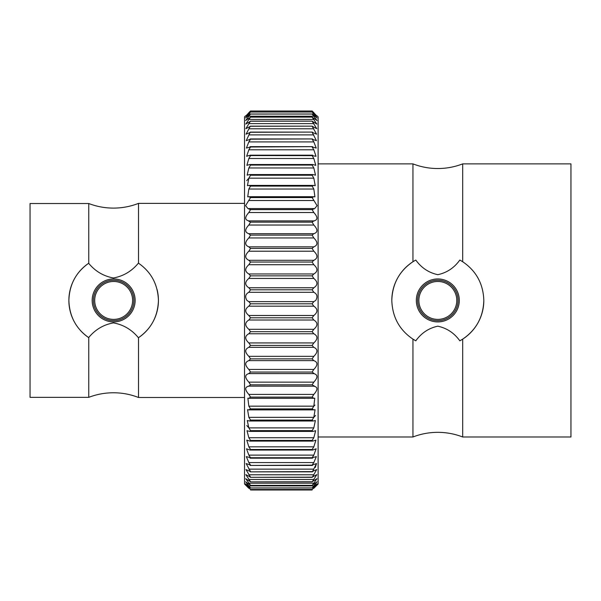 <?xml version="1.0" encoding="UTF-8"?>
<svg xmlns="http://www.w3.org/2000/svg" width="601" height="601" viewBox="0 0 601 601"><rect width="100%" height="100%" fill="white"/><g stroke="black" fill="none" stroke-linecap="round" stroke-linejoin="round"><path stroke-width="0.9" d="M88.76 397.344L88.76 337.462C95.379 329.513 103.605 324.653 113.454 322.887C123.475 324.743 131.799 329.694 138.418 337.739L138.515 337.679C151.249 328.792 157.883 316.381 158.431 300.432C157.875 284.461 151.234 272.05 138.515 263.193L138.515 203.378C130.455 206.511 122.101 208.089 113.454 208.104C104.942 208.089 96.708 206.564 88.76 203.521L30.05 203.521L30.05 397.344L88.76 397.344C96.708 394.309 104.942 392.776 113.454 392.769C122.101 392.776 130.455 394.354 138.515 397.494L138.515 337.679A44.782 44.782 0 0 0 157.049 289.397M462.687 163.878L570.95 163.878L570.95 436.987L462.687 436.987C454.687 433.899 446.393 432.352 437.813 432.337C429.234 432.352 420.948 433.899 412.947 436.987L412.947 339.129L415.794 340.82C421.436 332.992 428.776 328.116 437.813 326.185C446.889 328.146 454.228 333.022 459.833 340.82L462.687 339.129C476.232 329.926 483.279 317.027 483.82 300.432C483.272 283.822 476.225 270.923 462.687 261.736L462.687 163.878C454.687 166.965 446.393 168.52 437.813 168.528C429.234 168.52 420.948 166.965 412.947 163.878L318.117 163.878M138.515 263.193L138.418 263.125C131.747 271.209 123.423 276.159 113.454 277.978C103.56 276.182 95.326 271.321 88.76 263.403L88.76 203.521M462.687 261.736L459.833 260.045C454.198 267.873 446.851 272.749 437.813 274.68C428.738 272.726 421.399 267.843 415.794 260.045L412.947 261.736L412.947 163.878M313.827 112.635C317.959 116.699 317.959 116.699 313.827 112.635L312.122 110.997L313.82 112.793C317.959 117.082 317.959 117.315 313.82 113.484L312.122 112.019L317.058 117.931L312.122 114.07L316.99 120.501L312.122 117.142L316.885 124.084L312.122 121.214L316.765 128.659L312.122 126.27L316.614 134.196L312.122 132.273L316.442 140.679L312.122 139.192L313.827 141.919L316.246 148.056L312.122 146.997L313.827 149.799L316.028 156.29L312.122 155.636L313.827 158.499L315.78 165.343L312.82 164.516L312.122 165.065L313.827 167.972L315.517 175.154L312.956 174.568L312.122 175.237L313.827 178.174L315.24 185.679L313.82 185.416L312.122 186.092L313.827 189.037L314.939 196.865L313.82 196.707L312.122 197.571L317.08 205.662L314.623 208.637L312.122 209.606L313.827 212.536C317.959 217.149 317.959 219.936 313.82 220.905L312.122 222.145L313.827 225.037C317.959 229.469 317.959 232.354 313.82 233.699L312.122 235.111L313.827 237.951C317.959 242.18 317.959 245.148 313.82 246.846L312.122 248.431L313.827 251.21C317.959 255.207 317.959 258.235 313.82 260.293L312.122 262.036L313.827 264.733C317.959 268.489 317.959 271.562 313.82 273.958L312.122 275.851L313.827 278.451C317.959 281.937 317.959 285.039 313.82 287.766L312.122 289.802L313.827 292.289C317.208 294.069 317.839 296.781 315.72 300.432L313.82 301.642L312.122 303.805L313.827 306.172C317.959 309.064 317.959 312.182 313.82 315.51L312.122 317.794L313.827 320.025C317.959 322.594 317.959 325.689 313.82 329.303L312.122 331.692L313.827 333.765C317.959 336.012 317.959 339.062 313.82 342.931L312.122 345.41L313.827 347.333C317.959 349.226 317.959 352.224 313.82 356.333L312.122 358.887L313.827 360.638C317.959 362.17 317.959 365.1 313.82 369.427L312.122 372.049L314.128 373.604M245.539 115.865L244.539 116.864L244.539 484.008L248.837 488.29C244.697 484.105 244.69 483.985 248.829 487.937L250.534 489.477L248.837 487.606C244.697 483.219 244.69 482.866 248.829 486.562L250.534 487.914L245.629 481.777L250.534 485.33L245.711 478.704L250.534 481.739L245.824 474.617L250.534 477.156L245.959 469.561L250.534 471.605L246.125 463.544L250.534 465.121L248.837 462.575L246.305 456.61L250.534 457.737L248.837 455.122L246.515 448.797L250.001 450.036L250.534 449.495L248.837 446.828L246.748 440.15L249.881 441.096L250.534 440.435L248.837 437.738L246.996 430.714L249.753 431.413L250.534 430.617L248.837 427.889L247.274 420.535L249.61 421.016L250.534 420.084L248.837 417.349L247.567 409.672L248.829 409.874L250.534 408.898L248.837 406.171L247.867 398.193L248.829 398.305L250.534 397.118L248.837 394.414C244.697 389.726 244.69 386.991 248.829 386.195L250.534 384.813L248.837 382.138C244.697 377.623 244.69 374.784 248.829 373.612L250.534 372.049L248.837 369.427C244.697 365.1 244.69 362.17 248.829 360.638L250.534 358.887L248.837 356.333C244.697 352.224 244.69 349.219 248.829 347.333L250.534 345.41L248.837 342.931C244.697 339.062 244.69 336.004 248.829 333.765L250.534 331.692L248.837 329.303C244.697 325.689 244.69 322.594 248.829 320.025L250.534 317.794L248.837 315.51C244.697 312.174 244.69 309.064 248.829 306.172L250.534 303.805L248.837 301.642L246.936 300.432C244.817 296.781 245.441 294.069 248.829 292.289L250.534 289.802L248.837 287.766C244.697 285.039 244.69 281.937 248.829 278.451L250.534 275.851L248.837 273.958C244.697 271.562 244.69 268.482 248.829 264.733L250.534 262.036L248.837 260.293C244.697 258.235 244.69 255.207 248.829 251.21L250.534 248.431L248.837 246.846C244.697 245.148 244.69 242.18 248.829 237.951L250.534 235.111L248.701 233.699M250.534 331.692L312.122 331.692M250.534 345.41L312.122 345.41M250.534 358.887L312.122 358.887M250.534 372.049L312.122 372.049M248.566 373.604L313.827 373.612C317.959 374.784 317.959 377.631 313.82 382.138L312.122 384.813L314.458 386.142M250.534 384.813L312.122 384.813M248.266 386.142L313.827 386.195C317.959 386.991 317.959 389.733 313.82 394.414L312.122 397.118L313.827 398.305L314.781 398.193L313.82 406.171L312.122 408.898L313.827 409.874L315.089 409.672L313.82 417.349L312.122 420.084L313.038 421.016L315.382 420.535L313.82 427.889L312.122 430.617L312.903 431.413L315.653 430.714L313.82 437.738L312.122 440.435L312.775 441.096L315.908 440.15L313.82 446.828L312.122 449.495L312.655 450.036L316.141 448.797L313.82 455.122L312.122 457.737L312.543 458.165L250.106 458.165L250.534 457.737L312.122 457.737L316.351 456.61L313.82 462.575L312.122 465.121L312.452 465.452L250.204 465.452L312.122 465.121L316.532 463.544L312.362 471.845L250.286 471.853L312.122 471.605L316.697 469.554L312.295 477.322L250.362 477.322L312.122 477.156L316.832 474.617L312.235 481.844L250.422 481.844L312.122 481.739L316.945 478.697L313.82 483.189L312.182 485.39L250.474 485.39L312.122 485.33L317.027 481.777L312.144 487.944L250.504 487.944L312.122 487.914L317.088 483.843M250.534 397.118L312.122 397.118M250.534 408.898L312.122 408.898M250.534 420.084L312.122 420.084M250.534 430.617L312.122 430.617M250.534 440.435L312.122 440.435M250.534 449.495L312.122 449.495M315.3 467.45L316.532 463.544M248.837 178.166L246.688 180.683M417.597 300.432A20.224 20.224 0 0 1 437.813 280.216A20.224 20.224 0 0 1 458.037 300.432A20.224 20.224 0 0 1 437.813 320.656A20.224 20.224 0 0 1 417.597 300.432A20.224 20.224 0 0 0 437.813 320.656A20.224 20.224 0 0 0 458.037 300.432M93.433 300.432A20.224 20.224 0 0 1 113.657 280.216A20.224 20.224 0 0 1 133.873 300.432A20.224 20.224 0 0 1 113.657 320.656A20.224 20.224 0 0 1 93.433 300.432A20.224 20.224 0 0 0 113.657 320.656A20.224 20.224 0 0 0 133.873 300.432M415.794 260.045A45.999 45.999 0 0 0 414.374 260.849M391.814 300.432C392.348 283.837 399.395 270.938 412.947 261.736A45.999 45.999 0 0 0 391.814 300.432C392.363 317.05 399.402 329.949 412.947 339.129M88.76 263.403L88.475 263.403A44.782 44.782 0 0 0 68.875 300.432C69.416 316.246 75.951 328.589 88.475 337.462L88.76 337.462M88.475 263.403C75.936 272.298 69.408 284.641 68.875 300.432A44.782 44.782 0 0 0 74.178 321.573M313.955 233.699L248.837 233.699C244.697 232.354 244.69 229.469 248.829 225.037L250.534 222.145L248.408 220.935M314.293 220.935L248.837 220.905C244.697 219.936 244.69 217.149 248.829 212.536L250.534 209.606L248.033 208.637L245.576 205.67L250.534 197.571L248.837 196.707L247.717 196.858L248.829 189.037L250.534 186.092L248.837 185.416L247.417 185.679L248.829 178.174L250.534 175.237L249.693 174.568L247.131 175.154L248.829 167.972L250.534 165.065L249.828 164.516L246.868 165.343L248.829 158.499L250.534 155.636L249.956 155.193L312.7 155.193L312.122 155.636L248.837 155.561L246.628 156.29L248.829 149.799L250.534 146.997L250.069 146.652L312.588 146.652L250.534 146.997L246.41 148.056L248.829 141.919L250.534 139.192L250.174 138.944L312.482 138.936L250.534 139.192L246.207 140.679L250.264 132.092L312.392 132.092L250.534 132.273L246.034 134.203L250.347 126.15L312.31 126.15L250.534 126.27L245.892 128.659L250.407 121.147L312.242 121.147L250.534 121.214L245.764 124.084L250.467 117.112L312.189 117.112L250.534 117.142L245.666 120.501L250.504 114.062L312.152 114.062L250.534 114.07L245.591 117.931L250.534 112.019L248.837 113.484C244.697 117.315 244.697 117.082 248.837 112.793L250.534 110.997L248.829 112.635C244.697 116.699 244.697 116.699 248.829 112.635L250.534 110.997L312.122 110.997L250.534 110.997M313.82 208.555L248.837 208.555M313.82 196.707L248.837 196.707M313.82 185.416L248.837 185.416M248.837 113.484C244.697 117.315 244.697 117.082 248.837 112.793L249.573 112.793M313.827 486.562C317.959 482.866 317.959 483.219 313.82 487.606L312.122 489.477L313.827 487.937C317.959 483.985 317.959 484.105 313.82 488.29L318.117 484.008L318.117 116.864L317.118 115.865M313.083 112.793L313.82 112.793C317.959 117.082 317.959 117.315 313.82 113.484M312.122 112.019L250.534 112.019L312.122 112.019M462.687 436.987L462.687 339.129A45.999 45.999 0 0 0 483.82 300.432M248.829 398.305L313.827 398.305M248.829 409.874L313.827 409.874M312.122 489.477L250.527 489.484L312.122 489.477M313.827 487.937C317.959 483.985 317.959 484.105 313.82 488.29L313.459 488.29M312.122 490.003L250.534 490.003M248.837 417.349L313.82 417.349L315.555 415.456M248.837 406.171L313.82 406.171L314.969 405.044M246.808 425.531L248.829 427.882M249.19 488.29L248.837 488.29C244.697 484.105 244.69 483.985 248.829 487.937M245.569 483.843L248.829 486.562M80.384 330.407A44.782 44.782 0 0 0 88.475 337.462M414.374 340.016A45.999 45.999 0 0 0 415.794 340.82M459.833 340.82A45.999 45.999 0 0 0 461.252 340.016M461.252 260.849A45.999 45.999 0 0 0 459.833 260.045M250.534 317.794L312.122 317.794M250.534 303.805L312.122 303.805M250.534 289.802L312.122 289.802M250.534 275.851L312.122 275.851M250.534 262.036L312.122 262.036M250.534 248.431L312.122 248.431M250.534 235.111L312.122 235.111M250.534 222.145L312.122 222.145M250.534 209.606L312.122 209.606M250.534 197.571L312.122 197.571M250.534 186.092L312.122 186.092M250.534 175.237L312.122 175.237M250.534 165.065L312.122 165.065M135.135 300.432A21.486 21.486 0 0 1 113.657 321.918A21.486 21.486 0 0 1 92.171 300.432A21.486 21.486 0 0 1 113.657 278.947A21.486 21.486 0 0 1 135.135 300.432M459.299 300.432A21.486 21.486 0 0 1 437.813 321.918A21.486 21.486 0 0 1 416.328 300.432A21.486 21.486 0 0 1 437.813 278.947A21.486 21.486 0 0 1 459.299 300.432M456.775 300.432A18.954 18.954 0 0 0 437.813 281.478A18.954 18.954 0 0 0 418.859 300.432A18.954 18.954 0 0 0 437.813 319.394A18.954 18.954 0 0 0 456.775 300.432M132.611 300.432A18.954 18.954 0 0 0 113.657 281.478A18.954 18.954 0 0 0 94.695 300.432A18.954 18.954 0 0 0 113.657 319.394A18.954 18.954 0 0 0 132.611 300.432M313.827 113.995L248.829 113.995M313.827 116.203L248.829 116.203M313.827 119.419L248.829 119.419M313.827 123.626L248.829 123.626M313.827 128.794L248.829 128.794M313.827 134.902L248.829 134.902M313.827 141.919L248.829 141.919M313.827 149.799L248.829 149.799M313.827 158.499L248.829 158.499M313.827 167.972L248.829 167.972M313.827 178.174L248.829 178.174M313.827 189.037L248.829 189.037M313.827 200.516L248.829 200.516M249.302 220.905L313.346 220.905M313.827 212.536L248.829 212.536M248.972 233.699L313.677 233.699M313.827 225.037L248.829 225.037M248.837 246.846L313.82 246.846M313.827 237.951L248.829 237.951M248.837 260.293L313.82 260.293M313.827 251.21L248.829 251.21M248.837 273.958L313.82 273.958M313.827 264.733L248.829 264.733M248.837 487.606L249.993 487.606M312.655 487.606L313.82 487.606M248.837 485.908L313.82 485.908M248.837 483.189L313.82 483.189M248.837 479.478L313.82 479.478M248.837 474.782L313.82 474.782M248.837 469.141L313.82 469.141M248.837 462.575L313.82 462.575M248.837 455.122L313.82 455.122M248.837 446.828L313.82 446.828M248.837 437.738L313.82 437.738M248.837 427.889L313.82 427.889M248.837 394.414L313.82 394.414M248.837 382.138L313.82 382.138M313.527 373.612L249.13 373.612M248.837 369.427L313.82 369.427M313.827 360.638L248.829 360.638M248.837 356.333L313.82 356.333M313.827 347.333L248.829 347.333M248.837 342.931L313.82 342.931M313.827 333.765L248.829 333.765M248.837 329.303L313.82 329.303M313.827 320.025L248.829 320.025M248.837 315.51L313.82 315.51M313.827 306.172L248.829 306.172M248.837 301.642L313.82 301.642M313.827 292.289L248.829 292.289M248.837 287.766L313.82 287.766M313.827 278.451L248.829 278.451M244.539 203.378L138.515 203.378M412.947 436.987L318.117 436.987M244.539 397.494L138.515 397.494M250.001 450.036L312.655 450.036M249.881 441.096L312.775 441.096M249.753 431.405L312.903 431.405M249.61 421.016L313.038 421.016M312.956 174.568L249.693 174.568M312.82 164.516L249.828 164.516"/></g></svg>
